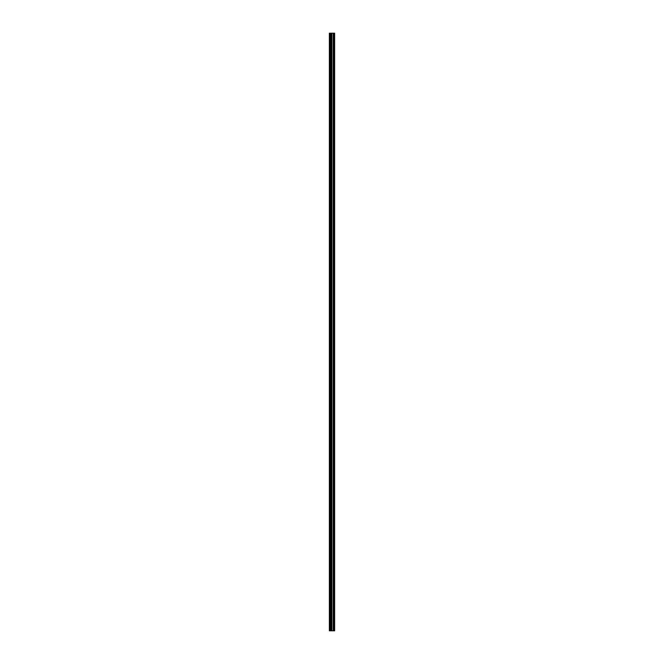 <?xml version="1.0" encoding="UTF-8"?>
<svg xmlns="http://www.w3.org/2000/svg" width="664" height="664" viewBox="0 0 664 664"><rect width="100%" height="100%" fill="white"/><g stroke="black" fill="none" stroke-linecap="round" stroke-linejoin="round"><path stroke-width="1" d="M331.104 630.8L334.631 630.8L334.631 33.2L329.369 33.2L329.369 630.8L331.104 630.8L331.104 33.2M331.212 33.2L331.212 630.8L331.203 33.2M333.95 33.2L333.95 630.8L333.934 33.2M334.191 630.8L334.191 33.2L334.191 630.8M334.191 625.114L334.191 620.873L334.191 625.114M334.191 618.425L334.191 614.192L334.191 618.425M334.191 611.735L334.191 607.502L334.191 611.735M334.191 605.045L334.191 600.812L334.191 605.045M334.191 598.355L334.191 594.122L334.191 598.355M334.191 591.665L334.191 587.433L334.191 591.665M334.191 584.976L334.191 580.743L334.191 584.976M334.191 578.286L334.191 574.053L334.191 578.286M334.191 571.596L334.191 567.363L334.191 571.596M334.191 564.906L334.191 560.673L334.191 564.906M334.191 558.216L334.191 553.984L334.191 558.216M334.191 551.527L334.191 547.294L334.191 551.527M334.191 544.837L334.191 540.604L334.191 544.837M334.191 538.147L334.191 533.914L334.191 538.147M334.191 531.457L334.191 527.224L334.191 531.457M334.191 524.767L334.191 520.534L334.191 524.767M334.191 518.078L334.191 513.845L334.191 518.078M334.191 511.388L334.191 507.155L334.191 511.388M334.191 504.698L334.191 500.465L334.191 504.698M334.191 498.008L334.191 493.775L334.191 498.008M334.191 491.327L334.191 487.085L334.191 491.327M334.191 484.637L334.191 480.396L334.191 484.637M334.191 477.947L334.191 473.706L334.191 477.947M334.191 471.257L334.191 467.016L334.191 471.257M334.191 464.568L334.191 460.326L334.191 464.568M334.191 457.878L334.191 453.636L334.191 457.878M334.191 451.188L334.191 446.947L334.191 451.188M334.191 444.498L334.191 440.257L334.191 444.498M334.191 437.808L334.191 433.567L334.191 437.808M334.191 431.119L334.191 426.877L334.191 431.119M334.191 424.429L334.191 420.188L334.191 424.429M334.191 417.739L334.191 413.498L334.191 417.739M334.191 411.049L334.191 406.808L334.191 411.049M334.191 404.359L334.191 400.118L334.191 404.359M334.191 397.67L334.191 393.428L334.191 397.67M334.191 390.98L334.191 386.747L334.191 390.98M334.191 384.29L334.191 380.057L334.191 384.29M334.191 377.6L334.191 373.367L334.191 377.6M334.191 370.91L334.191 366.677L334.191 370.91M334.191 364.221L334.191 359.988L334.191 364.221M334.191 357.531L334.191 353.298L334.191 357.531M334.191 350.841L334.191 346.608L334.191 350.841M334.191 344.151L334.191 339.918L334.191 344.151M334.191 337.461L334.191 333.228L334.191 337.461M334.191 330.772L334.191 326.539L334.191 330.772M334.191 324.082L334.191 319.849L334.191 324.082M334.191 317.392L334.191 313.159L334.191 317.392M334.191 310.702L334.191 306.469L334.191 310.702M334.191 304.012L334.191 299.779L334.191 304.012M334.191 297.323L334.191 293.09L334.191 297.323M334.191 290.633L334.191 286.4L334.191 290.633M334.191 283.943L334.191 279.71L334.191 283.943M334.191 277.253L334.191 273.02L334.191 277.253M334.191 270.572L334.191 266.33L334.191 270.572M334.191 263.882L334.191 259.641L334.191 263.882M334.191 257.192L334.191 252.951L334.191 257.192M334.191 250.502L334.191 246.261L334.191 250.502M334.191 243.812L334.191 239.571L334.191 243.812M334.191 237.123L334.191 232.881L334.191 237.123M334.191 230.433L334.191 226.192L334.191 230.433M334.191 223.743L334.191 219.502L334.191 223.743M334.191 217.053L334.191 212.812L334.191 217.053M334.191 210.363L334.191 206.122L334.191 210.363M334.191 203.674L334.191 199.432L334.191 203.674M334.191 196.984L334.191 192.743L334.191 196.984M334.191 190.294L334.191 186.053L334.191 190.294M334.191 183.604L334.191 179.363L334.191 183.604M334.191 176.915L334.191 172.673L334.191 176.915M334.191 170.225L334.191 165.992L334.191 170.225M334.191 163.535L334.191 159.302L334.191 163.535M334.191 156.845L334.191 152.612L334.191 156.845M334.191 150.155L334.191 145.922L334.191 150.155M334.191 143.465L334.191 139.232L334.191 143.465M334.191 136.776L334.191 132.543L334.191 136.776M334.191 130.086L334.191 125.853L334.191 130.086M334.191 123.396L334.191 119.163L334.191 123.396M334.191 116.706L334.191 112.473L334.191 116.706M334.191 110.017L334.191 105.784L334.191 110.017M334.191 103.327L334.191 99.094L334.191 103.327M334.191 96.637L334.191 92.404L334.191 96.637M334.191 89.947L334.191 85.714L334.191 89.947M334.191 83.257L334.191 79.024L334.191 83.257M334.191 76.567L334.191 72.335L334.191 76.567M334.191 69.878L334.191 65.645L334.191 69.878M334.191 63.188L334.191 58.955L334.191 63.188M334.191 56.498L334.191 52.265L334.191 56.498M334.191 49.808L334.191 45.575L334.191 49.808M334.191 43.127L334.191 38.886L334.191 43.127M334.54 630.8L334.54 33.2M329.701 630.8L329.701 33.2M334.282 630.8L334.282 33.2M334.108 630.8L334.108 33.2M334.05 630.8L334.05 33.2M333.843 630.8L333.843 33.2M333.311 630.8L333.311 33.2M333.262 630.8L333.262 33.2M331.892 630.8L331.892 33.2M331.842 630.8L331.842 33.2M331.311 630.8L331.311 33.2M330.755 630.8L330.755 33.2M330.672 630.8L330.672 33.2"/></g></svg>
